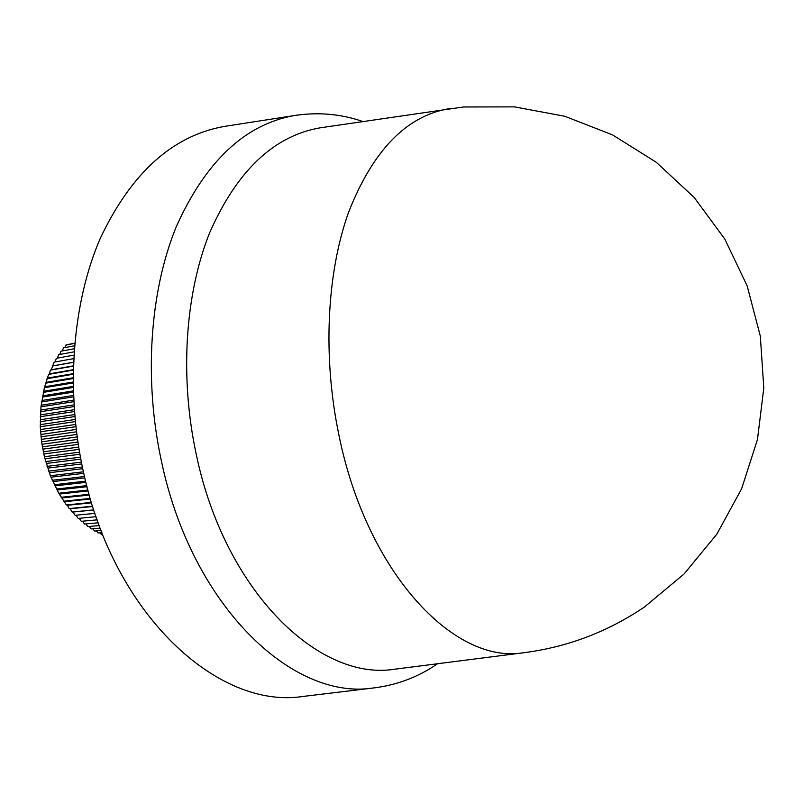 <?xml version="1.0" encoding="UTF-8"?>
<svg xmlns="http://www.w3.org/2000/svg" width="804" height="804" viewBox="0 0 804 804"><rect width="100%" height="100%" fill="white"/><g stroke="black" fill="none" stroke-linecap="round" stroke-linejoin="round"><path stroke-width="1.21" d="M227.592 125.916L224.075 126.469C172.528 135.715 131.283 172.96 100.339 238.215C72.37 302.686 65.365 390.453 83.425 471.928C114.037 615.542 218.165 709.46 302.636 696.495L306.163 696.073M323.138 127.384L320.012 127.846C273.742 135.946 236.979 170.86 209.723 232.597C185.141 293.571 179.513 376.855 196.256 454.371C224.678 591.141 318.816 681.531 394.613 669.219L397.749 668.817M451.144 108.439L448.14 108.882C405.899 116.379 372.684 150.921 348.494 212.507C326.726 273.37 322.605 356.886 338.886 434.884C366.604 572.518 453.928 664.315 523.102 652.818L526.117 652.436M94.922 513.384L75.063 515.304L73.094 512.027L72.079 512.027L70.219 508.741L69.184 508.58L67.456 505.284L66.41 504.972L58.752 493.234L50.371 475.747L44.371 456.712L41.567 441.828L40.28 426.733L40.974 406.804L44.361 387.729L48.602 374.383L49.526 373.81L50.31 370.162L51.275 369.75L54.18 362.122L73.646 358.634M48.642 471.104L82.36 467.003M81.727 463.938L47.959 468.109M49.577 472.682L82.711 468.672M81.365 462.119L47.064 466.38M50.371 475.747L83.405 471.807M80.782 459.124L46.491 463.446M51.345 477.164L83.747 473.325M80.41 457.164L45.637 461.586M52.26 480.279L84.48 476.521M79.877 454.26L45.175 458.722M53.255 481.546L84.802 477.888M79.506 452.16L44.371 456.712M54.28 484.722L85.586 481.144M79.033 449.346L44.019 453.948M55.305 485.827L85.887 482.35M78.661 447.104L43.275 451.798M56.451 489.033L86.731 485.646M78.229 444.401L43.024 449.114M57.486 489.988L87.003 486.701M77.867 442.019L42.341 446.833M58.752 493.234L87.887 490.038M77.485 439.416L42.19 444.24M59.797 494.018L88.128 490.932M77.144 436.924L41.567 441.828M61.184 497.284L89.053 494.299M76.802 434.431L41.527 439.346M62.23 497.917L89.264 495.033M76.47 431.808L40.974 436.803M63.737 501.204L90.239 498.43M76.179 429.436L41.024 434.431M64.782 501.676L90.41 499.003M75.857 426.703L40.542 431.768M66.41 504.972L91.425 502.399M75.616 424.462L40.682 429.507M67.456 505.284L91.545 502.812M75.315 421.618L40.28 426.733M69.184 508.58L92.601 506.229M75.104 419.497L40.522 424.592M70.219 508.741L92.681 506.48M74.832 416.552L40.2 421.708M72.079 512.027L93.766 509.887M74.661 414.573L40.522 419.688M73.094 512.027L93.797 509.977M74.42 411.537L40.29 416.703M74.28 409.698L40.692 414.814M74.058 406.563L40.542 411.728M96.048 516.701L78.139 518.409L76.099 515.203M73.958 404.874L41.024 409.98M73.767 401.668L40.974 406.804M97.143 519.836L81.304 521.324L79.254 518.299M73.687 400.121L41.527 405.186M73.536 396.834L41.577 401.93M98.199 522.791L84.541 524.047L82.5 521.203M73.476 395.447L42.19 400.452M73.365 392.101L42.341 397.116M99.204 525.555L87.857 526.58L85.837 523.927M73.325 390.865L43.024 395.789M73.244 387.458L43.275 392.382M100.168 528.117L91.234 528.911L89.244 526.459M73.224 386.382L44.009 391.196M73.174 382.925L44.361 387.729M101.073 530.489L94.661 531.052L92.721 528.781M73.164 382.021L45.165 386.694M73.154 378.523L45.617 383.176M101.917 532.66L98.138 532.982L96.259 530.911M73.154 377.769L46.461 382.292M73.184 374.242L47.034 378.714M102.691 534.62L101.666 534.71L99.867 532.831M73.184 373.659L47.918 377.991M73.244 370.111L48.602 374.383M73.254 369.689L49.526 373.81M73.355 366.121L50.31 370.162M73.355 365.87L51.275 369.75M73.486 362.292L52.17 366.071M73.486 362.212L53.154 365.82M55.205 361.941L56.31 358.323L73.837 355.147M57.426 358.122L58.581 354.675L74.038 351.851M59.767 354.453L60.973 351.187L74.259 348.735M64.863 347.609L66.26 344.815L74.712 343.238M67.526 344.574L74.712 343.187M62.25 350.956L63.486 347.871L74.491 345.82M65.978 345.016L74.692 343.388M376.754 687.561L373.016 688.023C292.184 700.565 191.734 605.713 161.473 461.335C143.635 379.438 149.805 291.37 176.217 226.859C205.482 161.584 244.788 124.489 294.123 115.585L297.852 115.012M362.825 121.515C340.665 113.877 317.761 111.897 294.123 115.585L224.075 126.469M394.613 669.219L523.102 652.818C567.041 647.27 607.512 631.974 644.537 606.919L684.033 574.026L716.806 534.208L741.6 488.832L757.468 439.507L763.8 388L760.333 336.193L747.177 285.963L724.846 239.14L694.154 197.422L656.275 162.277L612.608 134.921L564.76 116.258L514.449 106.872L463.466 106.982L320.012 127.846M437.547 663.742C418.281 677.079 396.764 685.179 373.016 688.023L302.636 696.495"/></g></svg>
